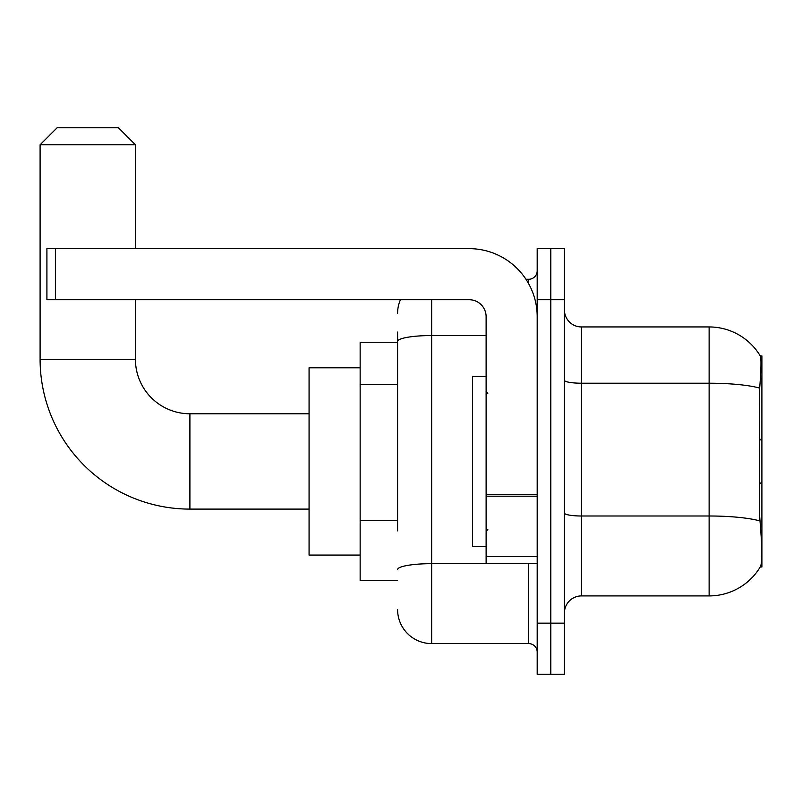 <?xml version="1.0" encoding="UTF-8"?>
<svg xmlns="http://www.w3.org/2000/svg" width="802" height="802" viewBox="0 0 802 802"><rect width="100%" height="100%" fill="white"/><g stroke="black" fill="none" stroke-linecap="round" stroke-linejoin="round"><path stroke-width="1.2" d="M761.9 481.862L761.9 355.887L760.356 356.098A59.579 59.579 0 0 0 709.128 326.945L581.45 326.945A17.022 17.022 0 0 1 564.428 309.923A17.022 17.022 0 0 0 581.45 326.945L581.45 595.916A17.022 17.022 0 0 0 564.428 612.949A17.022 17.022 0 0 1 581.45 595.916L709.128 595.916A59.579 59.579 0 0 0 760.226 566.984L761.9 566.984L761.9 481.862L759.434 484.328M397.591 374.253L397.591 332.058L397.591 342.274L360.148 342.274L360.148 580.598L397.591 580.598M760.226 566.984L760.527 566.473C762.241 562.032 762.241 549.149 760.527 527.826L759.434 513.039L759.674 388.088C761.148 369.572 761.379 358.905 760.356 356.098A59.579 59.579 0 0 0 709.128 326.945L709.128 383.216L581.45 383.216A17.022 2.957 -0 0 1 564.428 380.258M760.527 566.473A59.579 59.579 0 0 1 709.128 595.916L709.128 383.216A59.579 10.346 180 0 1 759.674 388.088M550.804 623.154L550.804 674.231L564.428 674.231L564.428 623.154L550.804 623.154L550.804 674.231L537.19 674.231L537.19 623.154L550.804 623.154L550.804 299.707L550.804 623.154M537.19 623.154L537.19 248.64L550.804 248.64L550.804 299.707L550.804 248.64L564.428 248.64L564.428 623.154M397.591 530.874L397.591 332.058M431.646 299.707L431.646 643.585L528.678 643.585L528.678 563.575M525.962 279.276L528.678 279.276A8.511 8.511 0 0 0 537.19 270.765M537.19 652.096A8.511 8.511 0 0 0 528.678 643.585M397.591 313.331A34.045 34.045 0 0 1 400.439 299.707M431.646 643.585A34.045 34.045 0 0 1 397.591 609.54M486.122 376.318L472.498 376.318L472.498 546.553L486.122 546.553M309.071 509.1L189.904 509.1A149.804 149.804 0 0 1 40.1 359.296L40.1 144.791L57.122 127.769L118.405 127.769L135.428 144.791L40.1 144.791M189.904 509.1L189.904 413.772A54.476 54.476 0 0 1 135.428 359.296L135.428 299.707M135.428 248.64L135.428 144.791M360.148 367.807L309.071 367.807L309.071 555.064L360.148 555.064M537.19 563.575L486.122 563.575L486.122 494.734L537.19 494.734L537.19 316.73A68.09 68.09 0 0 0 469.09 248.64L55.418 248.64L55.418 299.707L469.09 299.707A17.022 17.022 0 0 1 486.122 316.73L486.122 494.734M55.418 299.707L46.907 299.707L46.907 248.64L55.418 248.64M397.591 384.469L360.148 384.469M397.591 520.658L360.148 520.658M760.376 378.734L761.9 378.734M759.855 520.919A59.579 10.346 180 0 0 709.128 515.997L581.45 515.997A17.022 2.957 0 0 1 564.428 513.049M564.428 299.707L537.19 299.707M531.636 563.575A8.511 1.474 0 0 1 528.678 563.666L431.646 563.666A34.045 5.915 180 0 0 397.591 569.58M397.591 341.462A34.045 5.915 180 0 1 431.646 335.547L486.122 335.547M528.678 283.768L528.678 279.276M40.1 359.296L135.428 359.296M537.19 496.217L486.122 496.217M486.122 556.538L537.19 556.538M487.817 393.341L486.122 391.637M487.817 529.531L486.122 531.235M761.9 441.01L759.434 438.534M309.071 413.772L189.904 413.772"/></g></svg>
